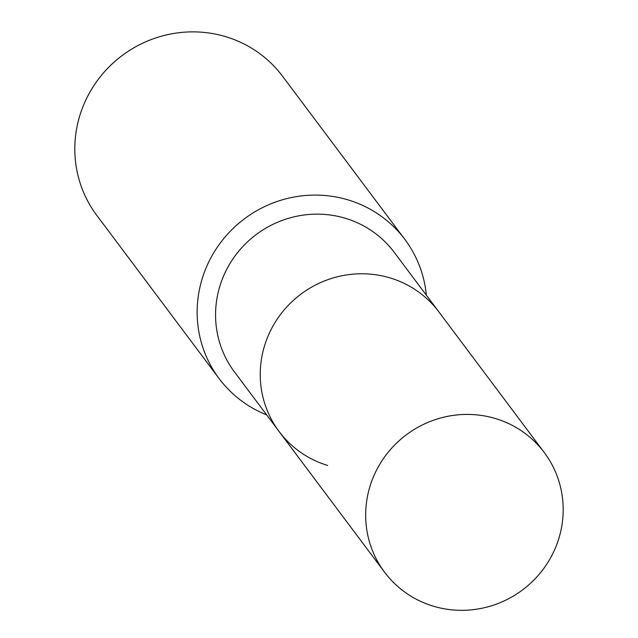 <?xml version="1.0" encoding="UTF-8"?>
<svg xmlns="http://www.w3.org/2000/svg" width="638" height="638" viewBox="0 0 638 638"><rect width="100%" height="100%" fill="white"/><g stroke="black" fill="none" stroke-linecap="round" stroke-linejoin="round"><path stroke-width="0.96" d="M544.278 452.525A99.791 96.912 143.1 0 0 495.782 418.648A99.791 96.912 143.1 0 0 384.754 456.72A99.791 96.912 143.1 0 0 384.578 572.222A99.791 96.912 143.1 0 0 433.066 606.1A99.791 96.912 143.1 0 0 544.094 568.027A99.791 96.912 143.1 0 0 544.278 452.525L438.856 311.878A99.791 96.912 143.1 0 0 390.368 278.001A99.791 96.912 143.1 0 1 438.856 311.878L394.172 252.257A99.791 96.912 143.1 0 0 345.676 218.379A99.791 96.912 143.1 0 0 234.656 256.452A99.791 96.912 143.1 0 0 234.473 371.954L279.157 431.575A99.791 96.912 143.1 0 0 327.645 465.453M426.344 295.187A116.044 112.703 143.1 0 0 404.851 239.409A116.044 112.703 143.1 0 0 348.468 200.013A116.044 112.703 143.1 0 0 219.352 244.282A116.044 112.703 143.1 0 0 219.137 378.605A116.044 112.703 143.1 0 0 266.644 414.883M404.851 239.409L282.522 76.193A116.044 112.703 143.1 0 0 226.131 36.797A116.044 112.703 143.1 0 0 97.016 81.066A116.044 112.703 143.1 0 0 96.809 215.389L219.137 378.605M279.157 431.575A99.791 96.912 143.1 0 1 279.34 316.073A99.791 96.912 143.1 0 1 390.368 278.001A99.791 96.912 143.1 0 0 279.34 316.073A99.791 96.912 143.1 0 0 279.157 431.575L384.578 572.222"/></g></svg>
